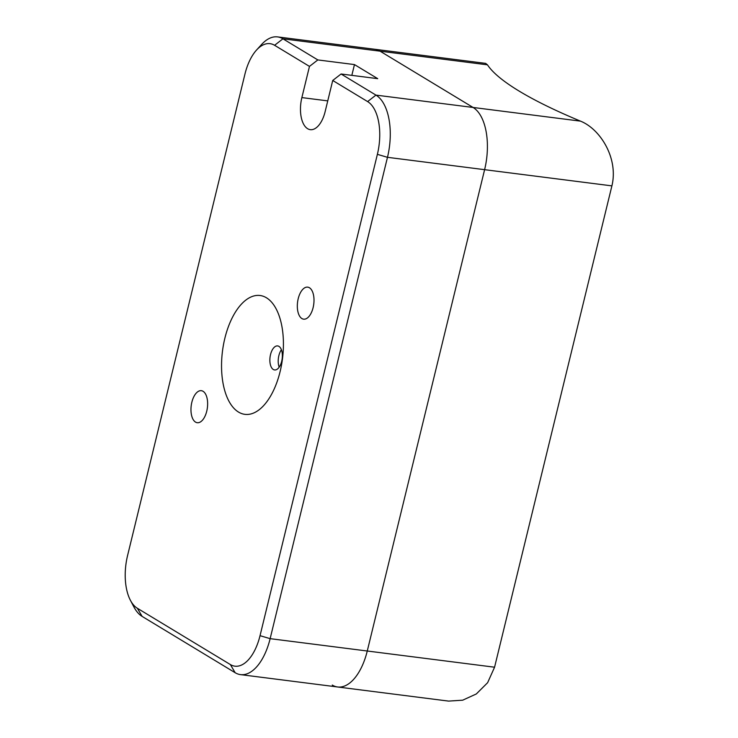 <?xml version="1.0" encoding="UTF-8"?>
<svg xmlns="http://www.w3.org/2000/svg" width="738" height="738" viewBox="0 0 738 738"><rect width="100%" height="100%" fill="white"/><g stroke="black" fill="none" stroke-linecap="round" stroke-linejoin="round"><path stroke-width="1.11" d="M313.106 307.663A16.144 8.146 -82.7 0 0 307.7 287.137A16.144 8.146 -82.7 0 0 298.217 298.65A16.144 8.146 -82.7 0 0 303.622 319.167A16.144 8.146 -82.7 0 0 313.106 307.663M206.741 411.204A16.144 8.146 -82.7 0 0 201.336 390.688A16.144 8.146 -82.7 0 0 191.862 402.192A16.144 8.146 -82.7 0 0 197.258 422.717A16.144 8.146 -82.7 0 0 206.741 411.204M281.695 361.316A12.112 6.107 -82.7 0 0 277.645 345.919A12.112 6.107 -82.7 0 0 270.532 354.554A12.112 6.107 -82.7 0 0 274.591 369.941A12.112 6.107 -82.7 0 0 281.695 361.316M279.176 367.183A12.112 6.107 97.3 0 1 278.872 355.615A12.112 6.107 97.3 0 1 281.39 349.747M280.099 371.638A59.916 30.23 -82.7 0 0 266.418 297.765A59.916 30.23 -82.7 0 0 224.869 338.216A59.916 30.23 -82.7 0 0 238.549 412.09A59.916 30.23 -82.7 0 0 280.099 371.638M309.471 66.402L274.591 45.295A42.786 21.586 -82.7 0 0 256.501 50.083L261.612 44.465A50.452 25.461 97.3 0 1 277.58 36.9A50.452 25.461 97.3 0 1 282.94 38.81L317.82 59.926L309.471 66.402L301.87 97.591A25.221 12.731 -82.7 0 0 310.311 129.657A25.221 12.731 -82.7 0 0 325.126 111.669L332.727 80.479L341.076 73.994L375.956 95.11A50.452 25.461 97.3 0 1 387.478 157.314L270.136 638.656A50.452 25.461 97.3 0 1 240.514 674.624A50.452 25.461 97.3 0 1 235.154 672.715L142.139 616.415A50.452 25.461 97.3 0 1 133.938 607.014L130.405 600.289A42.786 21.586 -82.7 0 0 137.351 608.269L230.367 664.56A42.786 21.586 -82.7 0 0 260.034 635.676L377.376 154.343A42.786 21.586 -82.7 0 0 367.607 101.586L332.727 80.479M341.076 73.994L377.718 78.662L354.461 64.584L317.82 59.926M274.591 45.295L282.94 38.81L380.07 51.171L473.086 107.462L580.483 121.133A302.7 57.112 -166.3 0 1 487.467 64.833L380.07 51.171A50.452 25.461 -82.7 0 0 374.701 49.261A50.452 25.461 97.3 0 1 380.07 51.171L473.086 107.462A50.452 25.461 97.3 0 1 484.608 169.675L367.266 651.008A50.452 25.461 97.3 0 1 337.644 686.986A50.452 25.461 -82.7 0 0 367.266 651.008L494.571 667.207L611.903 185.875L484.608 169.675L367.266 651.008L270.136 638.656L260.034 635.676M256.501 50.083A42.786 21.586 -82.7 0 0 244.924 74.178L127.582 555.511A42.786 21.586 -82.7 0 0 130.405 600.289M354.461 64.584L351.832 75.368M332.275 685.067A50.452 25.461 -82.7 0 0 337.644 686.986L240.514 674.624M377.376 154.343L387.478 157.314L484.608 169.675A50.452 25.461 -82.7 0 0 473.086 107.462L375.956 95.11L367.607 101.586M277.58 36.9L485.65 63.376L487.467 64.833M494.571 667.207L487.624 682.696L476.305 693.969L462.68 700.187L448.584 701.1L337.644 686.986M580.483 121.133C600.298 128.966 618.619 158.366 611.903 185.875M327.746 100.885L301.87 97.591M235.154 672.715L230.367 664.56M142.139 616.415L137.351 608.269"/></g></svg>
